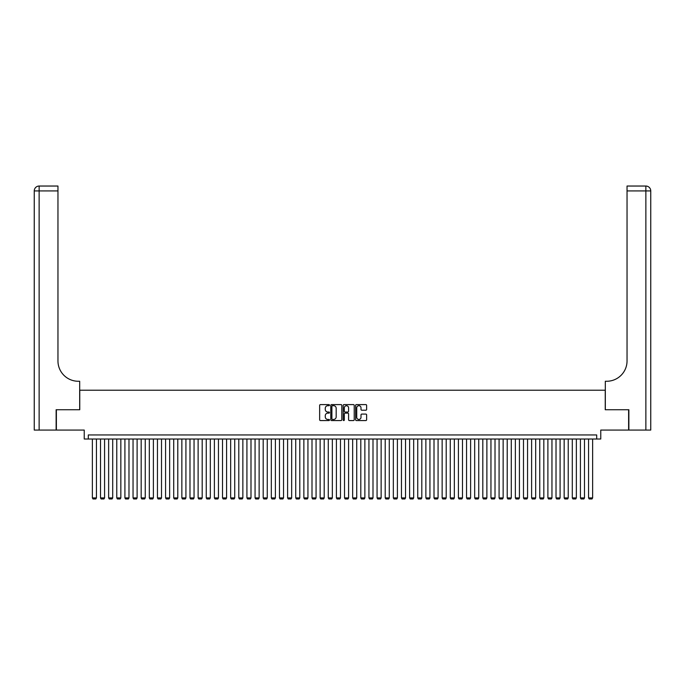 <?xml version="1.0" encoding="UTF-8"?>
<svg xmlns="http://www.w3.org/2000/svg" width="685" height="685" viewBox="0 0 685 685"><rect width="100%" height="100%" fill="white"/><g stroke="black" fill="none" stroke-linecap="round" stroke-linejoin="round"><path stroke-width="1.03" d="M329.485 405.152A0.557 0.557 0 0 0 328.928 404.595L320.443 404.595A0.796 0.796 0 0 0 319.647 405.392L319.647 419.759A0.796 0.796 0 0 0 320.443 420.564L328.928 420.564A0.557 0.557 0 0 0 329.485 419.999A0.557 0.557 0 0 0 328.928 419.443L327.832 419.443A2.552 2.552 0 0 1 325.272 416.891L325.272 415.692A2.552 2.552 0 0 1 327.832 413.132L328.928 413.132A0.557 0.557 0 0 0 329.485 412.575A0.557 0.557 0 0 0 328.928 412.019L327.832 412.019A2.552 2.552 0 0 1 325.272 409.467L325.272 408.269A2.552 2.552 0 0 1 327.832 405.708L328.928 405.708A0.557 0.557 0 0 0 329.485 405.152M365.833 410.221A0.796 0.796 0 0 0 366.629 409.425L366.629 405.392A0.796 0.796 0 0 0 365.833 404.595L356.414 404.595A0.796 0.796 0 0 0 355.618 405.392L355.618 419.759A0.796 0.796 0 0 0 356.414 420.564L365.833 420.564A0.796 0.796 0 0 0 366.629 419.759L366.629 414.896A0.796 0.796 0 0 0 365.833 414.091L361.8 414.091A0.796 0.796 0 0 0 361.004 414.896L361.004 417.311A2.132 2.132 0 0 1 358.871 419.443A2.132 2.132 0 0 1 356.731 417.311L356.731 407.849A2.132 2.132 0 0 1 358.871 405.708A2.132 2.132 0 0 1 361.004 407.849L361.004 409.425A0.796 0.796 0 0 0 361.8 410.221L365.833 410.221M596.695 439.017L600.762 439.017L600.762 430.069L628.624 430.069L628.624 409.733L605.24 409.733L605.24 390.21L79.76 390.21L79.76 409.733L56.376 409.733L56.376 430.069L84.238 430.069L84.238 439.017L596.695 439.017L596.695 434.949L88.305 434.949L88.305 439.017M341.798 405.392A0.796 0.796 0 0 0 341.002 404.595L331.583 404.595A0.796 0.796 0 0 0 330.786 405.392L330.786 419.759A0.796 0.796 0 0 0 331.583 420.564L341.002 420.564A0.796 0.796 0 0 0 341.798 419.759L341.798 405.392M343.998 404.595L353.417 404.595A0.796 0.796 0 0 1 354.214 405.392L354.214 419.759A0.796 0.796 0 0 1 353.417 420.564L349.384 420.564A0.796 0.796 0 0 1 348.588 419.759L348.588 413.937A0.796 0.796 0 0 0 347.792 413.132L345.112 413.132A0.796 0.796 0 0 0 344.315 413.937L344.315 419.999A0.557 0.557 0 0 1 343.759 420.564A0.557 0.557 0 0 1 343.202 419.999L343.202 405.392A0.796 0.796 0 0 1 343.998 404.595M332.456 405.708A0.557 0.557 0 0 0 331.9 406.274L331.9 418.886A0.557 0.557 0 0 0 332.456 419.443L333.621 419.443A2.552 2.552 0 0 0 336.172 416.891L336.172 408.269A2.552 2.552 0 0 0 333.621 405.708L332.456 405.708M348.588 407.883A2.132 2.132 0 0 0 346.456 405.751A2.132 2.132 0 0 0 344.315 407.883L344.315 411.223A0.796 0.796 0 0 0 345.112 412.019L347.792 412.019A0.796 0.796 0 0 0 348.588 411.223L348.588 407.883M96.439 439.017L96.439 497.909L92.372 497.909L92.372 439.017M96.439 497.909L95.823 498.963L92.98 498.963L92.372 497.909M56.127 409.733L79.683 409.733L79.683 381.262L78.295 381.262A20.336 20.336 0 0 1 57.96 360.926L57.96 190.918L39.131 190.918L39.131 430.069L56.127 430.069L56.127 409.733M39.131 430.069L34.25 430.069L34.25 190.918A4.881 4.881 0 0 1 39.131 186.037L57.96 186.037L57.96 190.918M78.295 381.262A20.336 20.336 0 0 1 57.96 360.926M39.131 186.037A4.881 4.881 0 0 0 34.25 190.918L39.131 190.918L39.131 186.037M650.75 430.069L628.873 430.069L628.873 409.733L605.317 409.733L605.317 381.262L606.704 381.262A20.336 20.336 0 0 0 627.04 360.926L627.04 186.037L645.869 186.037A4.881 4.881 0 0 1 650.75 190.918L650.75 430.069L650.75 190.918L627.04 190.918M606.704 381.262A20.336 20.336 0 0 0 627.04 360.926M104.574 439.017L104.574 497.909L100.507 497.909L100.507 439.017M104.574 497.909L103.957 498.963L101.115 498.963L100.507 497.909M112.708 439.017L112.708 497.909L108.641 497.909L108.641 439.017M112.708 497.909L112.092 498.963L109.249 498.963L108.641 497.909M120.843 439.017L120.843 497.909L116.775 497.909L116.775 439.017M120.843 497.909L120.226 498.963L117.383 498.963L116.775 497.909M128.977 439.017L128.977 497.909L124.91 497.909L124.91 439.017M128.977 497.909L128.36 498.963L125.518 498.963L124.91 497.909M137.111 439.017L137.111 497.909L133.044 497.909L133.044 439.017M137.111 497.909L136.495 498.963L133.652 498.963L133.044 497.909M145.246 439.017L145.246 497.909L141.178 497.909L141.178 439.017M145.246 497.909L144.629 498.963L141.786 498.963L141.178 497.909M153.38 439.017L153.38 497.909L149.313 497.909L149.313 439.017M153.38 497.909L152.764 498.963L149.921 498.963L149.313 497.909M161.514 439.017L161.514 497.909L157.447 497.909L157.447 439.017M161.514 497.909L160.898 498.963L158.055 498.963L157.447 497.909M169.649 439.017L169.649 497.909L165.582 497.909L165.582 439.017M169.649 497.909L169.032 498.963L166.19 498.963L165.582 497.909M177.783 439.017L177.783 497.909L173.716 497.909L173.716 439.017M177.783 497.909L177.167 498.963L174.324 498.963L173.716 497.909M185.918 439.017L185.918 497.909L181.85 497.909L181.85 439.017M185.918 497.909L185.301 498.963L182.458 498.963L181.85 497.909M194.052 439.017L194.052 497.909L189.985 497.909L189.985 439.017M194.052 497.909L193.435 498.963L190.593 498.963L189.985 497.909M202.186 439.017L202.186 497.909L198.119 497.909L198.119 439.017M202.186 497.909L201.57 498.963L198.727 498.963L198.119 497.909M210.321 439.017L210.321 497.909L206.253 497.909L206.253 439.017M210.321 497.909L209.704 498.963L206.861 498.963L206.253 497.909M218.455 439.017L218.455 497.909L214.388 497.909L214.388 439.017M218.455 497.909L217.839 498.963L214.996 498.963L214.388 497.909M226.589 439.017L226.589 497.909L222.522 497.909L222.522 439.017M226.589 497.909L225.973 498.963L223.13 498.963L222.522 497.909M234.724 439.017L234.724 497.909L230.657 497.909L230.657 439.017M234.724 497.909L234.107 498.963L231.265 498.963L230.657 497.909M242.858 439.017L242.858 497.909L238.791 497.909L238.791 439.017M242.858 497.909L242.242 498.963L239.399 498.963L238.791 497.909M250.993 439.017L250.993 497.909L246.925 497.909L246.925 439.017M250.993 497.909L250.376 498.963L247.533 498.963L246.925 497.909M259.127 439.017L259.127 497.909L255.06 497.909L255.06 439.017M259.127 497.909L258.51 498.963L255.668 498.963L255.06 497.909M267.261 439.017L267.261 497.909L263.194 497.909L263.194 439.017M267.261 497.909L266.645 498.963L263.802 498.963L263.194 497.909M275.396 439.017L275.396 497.909L271.328 497.909L271.328 439.017M275.396 497.909L274.779 498.963L271.936 498.963L271.328 497.909M283.53 439.017L283.53 497.909L279.463 497.909L279.463 439.017M283.53 497.909L282.914 498.963L280.071 498.963L279.463 497.909M291.664 439.017L291.664 497.909L287.597 497.909L287.597 439.017M291.664 497.909L291.048 498.963L288.205 498.963L287.597 497.909M299.799 439.017L299.799 497.909L295.732 497.909L295.732 439.017M299.799 497.909L299.182 498.963L296.34 498.963L295.732 497.909M307.933 439.017L307.933 497.909L303.866 497.909L303.866 439.017M307.933 497.909L307.317 498.963L304.474 498.963L303.866 497.909M316.068 439.017L316.068 497.909L312 497.909L312 439.017M316.068 497.909L315.451 498.963L312.608 498.963L312 497.909M324.202 439.017L324.202 497.909L320.135 497.909L320.135 439.017M324.202 497.909L323.585 498.963L320.743 498.963L320.135 497.909M332.336 439.017L332.336 497.909L328.269 497.909L328.269 439.017M332.336 497.909L331.72 498.963L328.877 498.963L328.269 497.909M340.471 439.017L340.471 497.909L336.403 497.909L336.403 439.017M340.471 497.909L339.854 498.963L337.011 498.963L336.403 497.909M348.596 439.017L348.596 497.909L344.529 497.909L344.529 439.017M348.596 497.909L347.989 498.963L345.146 498.963L344.529 497.909M356.731 439.017L356.731 497.909L352.664 497.909L352.664 439.017M356.731 497.909L356.123 498.963L353.28 498.963L352.664 497.909M364.865 439.017L364.865 497.909L360.798 497.909L360.798 439.017M364.865 497.909L364.257 498.963L361.415 498.963L360.798 497.909M373 439.017L373 497.909L368.932 497.909L368.932 439.017M373 497.909L372.392 498.963L369.549 498.963L368.932 497.909M381.134 439.017L381.134 497.909L377.067 497.909L377.067 439.017M381.134 497.909L380.526 498.963L377.683 498.963L377.067 497.909M389.268 439.017L389.268 497.909L385.201 497.909L385.201 439.017M389.268 497.909L388.66 498.963L385.818 498.963L385.201 497.909M397.403 439.017L397.403 497.909L393.336 497.909L393.336 439.017M397.403 497.909L396.795 498.963L393.952 498.963L393.336 497.909M405.537 439.017L405.537 497.909L401.47 497.909L401.47 439.017M405.537 497.909L404.929 498.963L402.086 498.963L401.47 497.909M413.671 439.017L413.671 497.909L409.604 497.909L409.604 439.017M413.671 497.909L413.064 498.963L410.221 498.963L409.604 497.909M421.806 439.017L421.806 497.909L417.739 497.909L417.739 439.017M421.806 497.909L421.198 498.963L418.355 498.963L417.739 497.909M429.94 439.017L429.94 497.909L425.873 497.909L425.873 439.017M429.94 497.909L429.332 498.963L426.49 498.963L425.873 497.909M438.075 439.017L438.075 497.909L434.007 497.909L434.007 439.017M438.075 497.909L437.467 498.963L434.624 498.963L434.007 497.909M446.209 439.017L446.209 497.909L442.142 497.909L442.142 439.017M446.209 497.909L445.601 498.963L442.758 498.963L442.142 497.909M454.343 439.017L454.343 497.909L450.276 497.909L450.276 439.017M454.343 497.909L453.735 498.963L450.893 498.963L450.276 497.909M462.478 439.017L462.478 497.909L458.411 497.909L458.411 439.017M462.478 497.909L461.87 498.963L459.027 498.963L458.411 497.909M470.612 439.017L470.612 497.909L466.545 497.909L466.545 439.017M470.612 497.909L470.004 498.963L467.161 498.963L466.545 497.909M478.746 439.017L478.746 497.909L474.679 497.909L474.679 439.017M478.746 497.909L478.139 498.963L475.296 498.963L474.679 497.909M486.881 439.017L486.881 497.909L482.814 497.909L482.814 439.017M486.881 497.909L486.273 498.963L483.43 498.963L482.814 497.909M495.015 439.017L495.015 497.909L490.948 497.909L490.948 439.017M495.015 497.909L494.407 498.963L491.565 498.963L490.948 497.909M503.15 439.017L503.15 497.909L499.082 497.909L499.082 439.017M503.15 497.909L502.542 498.963L499.699 498.963L499.082 497.909M511.284 439.017L511.284 497.909L507.217 497.909L507.217 439.017M511.284 497.909L510.676 498.963L507.833 498.963L507.217 497.909M519.418 439.017L519.418 497.909L515.351 497.909L515.351 439.017M519.418 497.909L518.81 498.963L515.968 498.963L515.351 497.909M527.553 439.017L527.553 497.909L523.486 497.909L523.486 439.017M527.553 497.909L526.945 498.963L524.102 498.963L523.486 497.909M535.687 439.017L535.687 497.909L531.62 497.909L531.62 439.017M535.687 497.909L535.079 498.963L532.236 498.963L531.62 497.909M543.822 439.017L543.822 497.909L539.754 497.909L539.754 439.017M543.822 497.909L543.214 498.963L540.371 498.963L539.754 497.909M551.956 439.017L551.956 497.909L547.889 497.909L547.889 439.017M551.956 497.909L551.348 498.963L548.505 498.963L547.889 497.909M560.09 439.017L560.09 497.909L556.023 497.909L556.023 439.017M560.09 497.909L559.482 498.963L556.64 498.963L556.023 497.909M568.225 439.017L568.225 497.909L564.157 497.909L564.157 439.017M568.225 497.909L567.617 498.963L564.774 498.963L564.157 497.909M576.359 439.017L576.359 497.909L572.292 497.909L572.292 439.017M576.359 497.909L575.751 498.963L572.908 498.963L572.292 497.909M584.493 439.017L584.493 497.909L580.426 497.909L580.426 439.017M584.493 497.909L583.885 498.963L581.043 498.963L580.426 497.909M592.628 439.017L592.628 497.909L588.561 497.909L588.561 439.017M592.628 497.909L592.02 498.963L589.177 498.963L588.561 497.909M645.869 430.069L645.869 186.037"/></g></svg>
